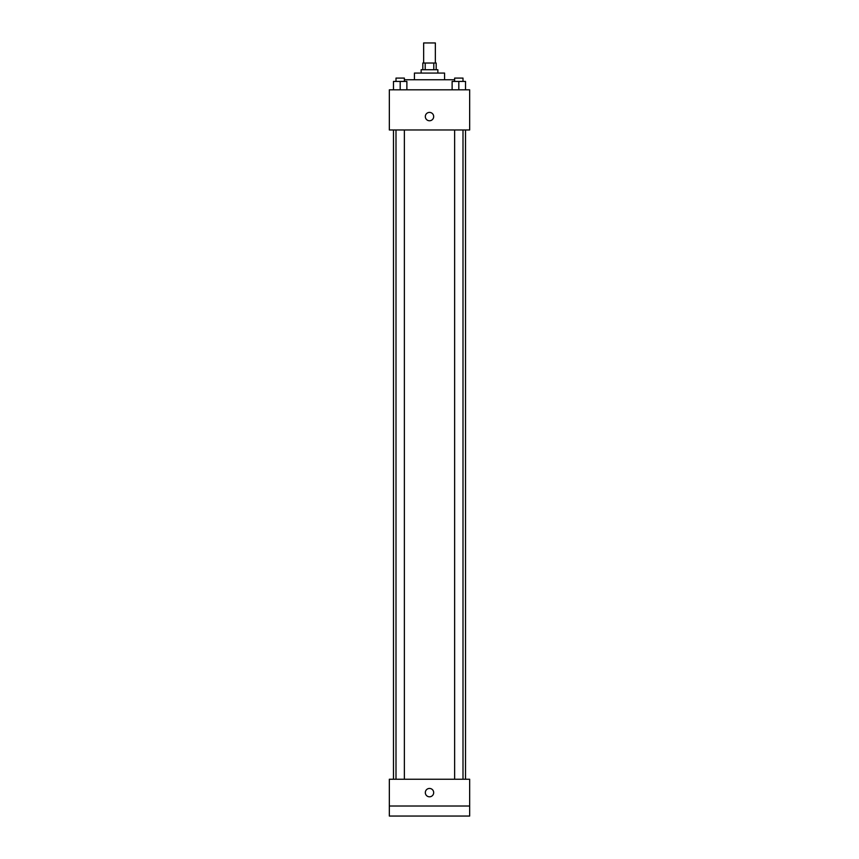 <?xml version="1.0" encoding="UTF-8"?>
<svg xmlns="http://www.w3.org/2000/svg" width="859" height="859" viewBox="0 0 859 859"><rect width="100%" height="100%" fill="white"/><g stroke="black" fill="none" stroke-linecap="round" stroke-linejoin="round"><path stroke-width="1.29" d="M435.352 63.029L435.352 42.95L423.648 42.95L423.648 63.029M425.205 69.729L425.205 63.029L422.811 63.029L422.811 69.729M425.205 63.029L436.189 63.029L436.189 69.729M433.795 69.729L433.795 63.029M421.135 73.069L421.135 69.729L437.865 69.729L437.865 73.069M414.435 79.769L414.435 73.069L444.565 73.069L444.565 79.769M404.364 79.769L454.636 79.769M389.342 89.808L469.658 89.808L469.658 129.967L389.342 129.967L389.342 89.808M429.5 120.765A4.188 4.188 0 0 1 425.881 114.483A4.188 4.188 0 0 1 433.119 114.483A4.188 4.188 0 0 1 429.5 120.765M389.342 779.231L469.658 779.231L469.658 816.05L389.342 816.05L389.342 779.231M429.5 796.808A4.188 4.188 0 0 1 425.881 790.527A4.188 4.188 0 0 1 433.119 790.527A4.188 4.188 0 0 1 429.5 796.808M389.342 806.01L469.658 806.01M452.124 89.808L452.124 81.433L465.514 81.433L465.514 89.808L465.514 81.433M458.813 89.808L458.813 81.433M463.001 81.433L463.001 78.094L454.636 78.094L454.636 81.433M393.486 89.808L393.486 81.433L406.876 81.433L406.876 89.808L406.876 81.433M400.187 89.808L400.187 81.433M404.364 81.433L404.364 78.094L395.999 78.094L395.999 81.433M465.514 779.231L465.514 129.967M393.486 779.231L393.486 129.967M454.636 129.967L454.636 779.231M463.001 129.967L463.001 779.231M404.364 779.231L404.364 129.967M395.999 779.231L395.999 129.967"/></g></svg>

